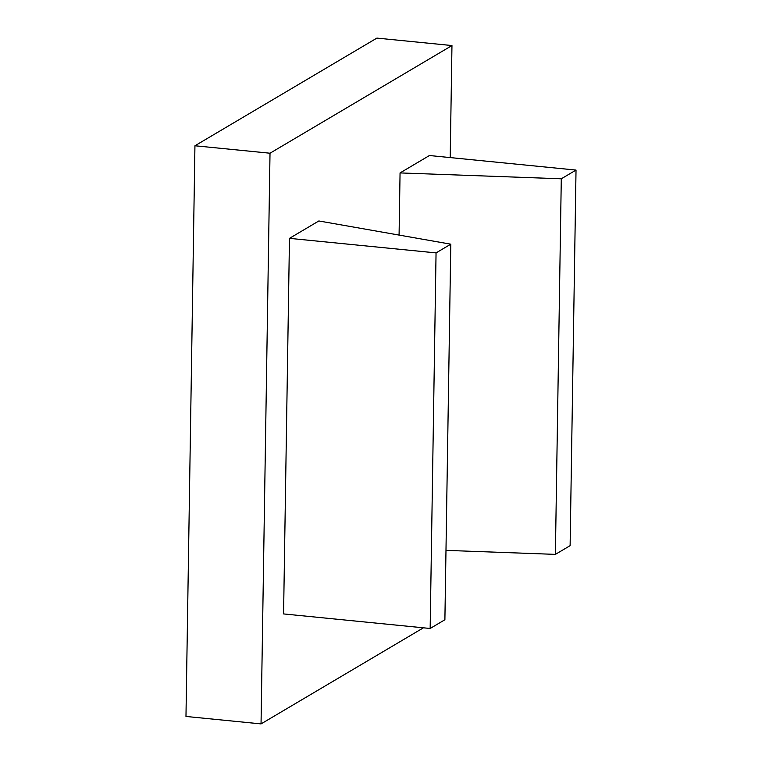 <?xml version="1.0" encoding="UTF-8"?>
<svg xmlns="http://www.w3.org/2000/svg" width="762" height="762" viewBox="0 0 762 762"><rect width="100%" height="100%" fill="white"/><g stroke="black" fill="none" stroke-linecap="round" stroke-linejoin="round"><path stroke-width="1.14" d="M289.474 238.354L283.578 613.924L430.159 628.479L444.894 619.754L450.79 244.183L318.849 220.961L289.474 238.354L436.055 252.898L450.79 244.183M430.159 628.479L436.055 252.898M561.289 178.794L400.06 172.917L429.435 155.524L576.024 170.078L561.289 178.794L555.384 554.374L445.98 550.374M399.078 235.087L400.06 172.917M576.024 170.078L570.119 545.649L555.384 554.374M450.209 157.591L451.961 45.549L270.015 153.219L261.042 723.9L423.434 627.812M261.042 723.9L185.976 716.451L194.939 145.771L376.895 38.1L451.961 45.549M270.015 153.219L194.939 145.771"/></g></svg>
